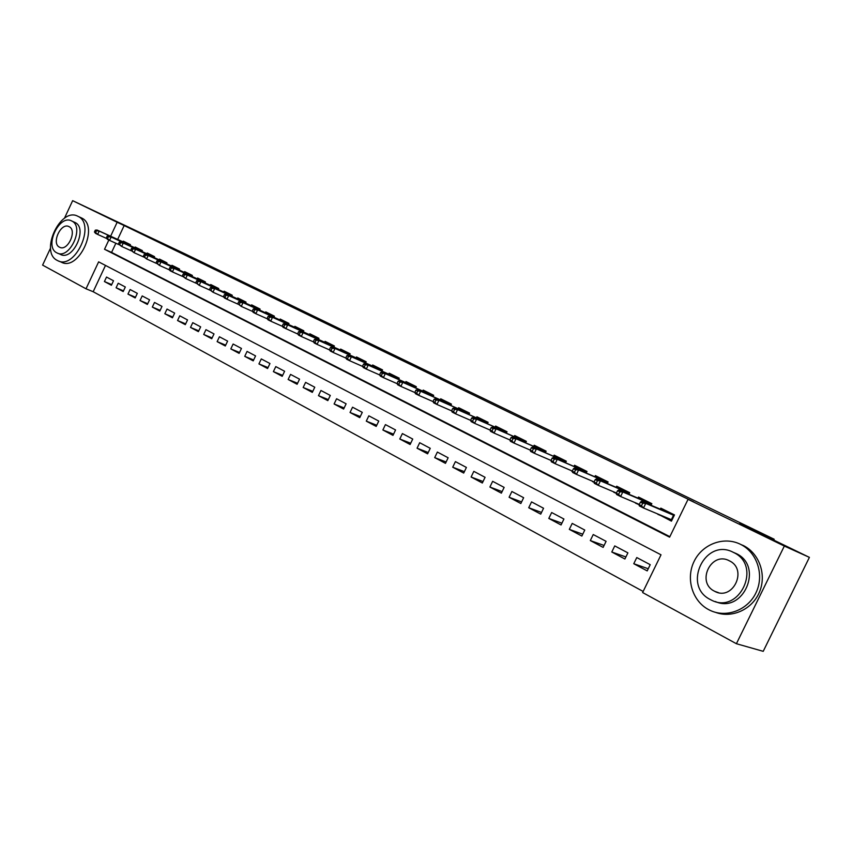 <?xml version="1.0" encoding="UTF-8"?>
<svg xmlns="http://www.w3.org/2000/svg" width="852" height="852" viewBox="0 0 852 852"><rect width="100%" height="100%" fill="white"/><g stroke="black" fill="none" stroke-linecap="round" stroke-linejoin="round"><path stroke-width="1.28" d="M64.443 218.282L72.654 200.667L184.479 253.598L774.18 539.241L739.738 523.597L809.4 557.368L763.211 651.333L736.405 643.718L642.621 592.545L661.014 554.812L98.63 261.852L86.02 288.796L42.6 265.11L50.556 248.049M105.488 265.43L93.177 291.725L643.153 591.458M93.177 291.725L86.02 288.796M130.015 245.546L130.42 244.662L123.338 241.148L123.007 241.861M141.975 251.5L142.39 250.605L135.191 247.027L134.85 247.751M154.137 257.56L154.563 256.654L147.236 253.012L146.895 253.747M166.513 263.726L166.949 262.81L159.494 259.104L159.143 259.839M179.112 269.999L179.548 269.062L171.966 265.302L171.614 266.037M191.934 276.389L192.382 275.441L184.66 271.596L184.298 272.352M204.981 282.885L205.439 281.927L197.568 278.018L197.217 278.785M218.261 289.499L218.73 288.53L210.721 284.547L210.359 285.324M231.797 296.24L232.266 295.25L224.108 291.203L223.746 291.98M245.568 303.11L246.047 302.098L237.74 297.976L237.367 298.764M259.594 310.096L260.084 309.074L251.628 304.867L251.255 305.666M273.897 317.221L274.387 316.177L265.771 311.896L265.387 312.705M288.455 324.474L288.956 323.419L280.18 319.053L279.797 319.873M303.301 331.865L303.813 330.789L294.867 326.348L294.472 327.179M318.424 339.405L318.946 338.308L309.83 333.782L309.436 334.623M333.846 347.094L334.378 345.976L325.081 341.364L324.687 342.206M349.576 354.933L350.119 353.793L340.64 349.086L340.225 349.948M365.615 362.931L366.168 361.77L356.498 356.967L356.083 357.84M381.973 371.078L382.537 369.896L372.675 364.997L372.249 365.881M398.661 379.396L399.237 378.192L389.172 373.197L388.746 374.092M415.691 387.894L416.287 386.659L406.01 381.558L405.573 382.473M433.082 396.563L433.679 395.307L423.199 390.099L422.752 391.025M450.825 405.414L451.443 404.125L440.74 398.811L440.292 399.748M468.941 414.445L469.569 413.135L458.642 407.703L458.195 408.662M487.45 423.678L488.1 422.336L476.939 416.788L476.47 417.757M506.354 433.114L507.015 431.74L495.619 426.075L495.14 427.054M525.673 442.752L526.355 441.336L514.704 435.553L514.214 436.554M545.418 452.604L546.111 451.155L534.204 445.245L533.714 446.256M565.6 462.679L566.314 461.188L554.141 455.149L553.64 456.182M586.229 472.977L586.975 471.454L574.525 465.267L574.014 466.321M607.338 483.51L608.094 481.944L595.367 475.618L594.845 476.694M628.925 494.298L629.713 492.69L616.688 486.215L616.156 487.312M651.024 505.342L651.833 503.67L638.499 497.046L637.956 498.175M648.255 568.742L633.771 563.726L647.201 570.893L650.225 564.684L636.774 557.559L633.771 563.726M625.911 556.963L611.789 552.011L624.91 559.008L627.903 552.863L614.75 545.908L611.789 552.011M604.079 545.461L590.308 540.562L603.141 547.399L606.091 541.329L593.237 534.534L590.308 540.562M582.757 534.204L569.317 529.369L581.863 536.057L584.77 530.05L572.214 523.405L569.317 529.369M561.915 523.203L548.805 518.431L561.053 524.97L563.928 519.028L551.659 512.531L548.805 518.431M541.531 512.435L528.73 507.739L540.722 514.129L543.555 508.25L531.552 501.903L528.73 507.739M521.605 501.913L509.102 497.27L520.828 503.521L523.639 497.706L511.892 491.498L509.102 497.27M502.116 491.604L489.9 487.035L501.37 493.148L504.139 487.397L492.648 481.316L489.9 487.035M483.052 481.518L471.103 477.013L482.338 482.999L485.076 477.312L473.829 471.358L471.103 477.013M464.383 471.646L452.71 467.205L463.701 473.062L466.406 467.439L455.405 461.614L452.71 467.205M446.118 461.976L434.701 457.609L445.468 463.35L448.141 457.769L437.364 452.071L434.701 457.609M428.236 452.508L417.065 448.205L427.608 453.828L430.249 448.312L419.695 442.72L417.065 448.205M410.717 443.242L399.79 439.004L410.11 444.499L412.73 439.046L402.389 433.572L399.79 439.004M393.56 434.147L382.868 429.972L392.985 435.372L395.573 429.962L385.434 424.605L382.868 429.972M376.754 425.244L366.285 421.133L376.201 426.415L378.757 421.069L368.831 415.819L366.285 421.133M360.289 416.522L350.034 412.474L359.746 417.65L362.281 412.347L352.547 407.203L350.034 412.474M344.144 407.959L334.101 403.976L343.622 409.056L346.125 403.805L336.593 398.757L334.101 403.976M328.318 399.577L318.478 395.658L327.818 400.632L330.288 395.435L320.938 390.482L318.478 395.658M312.801 391.345L303.163 387.49L312.322 392.367L314.771 387.223L305.602 382.367L303.163 387.49M297.593 383.272L288.136 379.481L297.114 384.263L299.542 379.161L290.543 374.401L288.136 379.481M282.662 375.359L273.396 371.621L282.204 376.318L284.611 371.259L275.782 366.594L273.396 371.621M268.018 367.585L258.933 363.91L267.581 368.522L269.956 363.516L261.287 358.926L258.933 363.91M253.651 359.97L244.737 356.338L253.225 360.865L255.568 355.902L247.069 351.407L244.737 356.338M239.55 352.483L230.807 348.915L239.135 353.356L241.457 348.436L233.118 344.027L230.807 348.915M225.705 345.135L217.132 341.62L225.301 345.987L227.612 341.109L219.422 336.774L217.132 341.62M212.116 337.925L203.703 334.463L211.733 338.745L214.012 333.92L205.96 329.66L203.703 334.463M198.772 330.832L190.507 327.434L198.399 331.641L200.657 326.848L192.754 322.674L190.507 327.434M185.661 323.877L177.557 320.522L185.299 324.655L187.536 319.915L179.772 315.804L177.557 320.522M172.796 317.04L164.83 313.738L172.434 317.796L174.649 313.099L167.035 309.063L164.83 313.738M160.144 310.33L152.327 307.082L159.803 311.065L161.997 306.4L154.51 302.439L152.327 307.082M147.715 303.727L140.037 300.522L147.385 304.441L149.558 299.819L142.199 295.932L140.037 300.522M135.511 297.242L127.96 294.089L135.18 297.934L137.332 293.354L130.1 289.531L127.96 294.089M123.508 290.862L116.096 287.763L123.189 291.544L125.319 286.996L118.215 283.237L116.096 287.763M113.508 280.755L106.521 277.06L104.423 281.543L111.399 285.26L113.508 280.755M108.843 240.03L104.519 249.263L669.608 537.175L688.054 499.336L693.698 501.903L124.158 225.546L117.661 239.423M115.872 243.246L111.58 252.405L669.864 536.653M657.946 514.054L671.44 521.147L674.475 514.917L660.822 508.143L660.268 509.283M635.667 502.872L639.224 505.012M613.898 491.945L616.401 493.585M592.63 481.273L594.11 482.424M571.83 470.837L572.352 471.529M431.08 400.738L430.281 400.387M413.721 392.016L412.517 391.494M396.712 383.485L395.126 382.782M378.086 374.252L379.8 375.114M361.397 365.902L362.739 366.562M345.039 357.702L346.029 358.202M329.01 349.682L329.66 350.002M297.891 334.09L283.109 327.36L282.246 326.007L283.78 326.774L284.77 324.676L283.237 323.909L282.246 326.007M773.765 540.093L774.18 539.241M809.4 557.368L784.33 546.057L736.405 643.718M72.654 200.667L117.15 222.265L110.622 236.217M124.158 225.546L117.15 222.265M688.054 499.336L784.33 546.057M111.58 252.405L104.519 249.263M663.697 516.791L657.819 514.331M111.708 284.6L104.423 281.543M639.181 504.703L635.528 503.17M616.358 493.361L613.749 492.264M594.078 482.285L592.47 481.604M572.331 471.475L571.66 471.188M666.733 517.739L666.477 518.272L663.825 516.514M666.136 511.786L666.53 510.976M669.033 513.021L669.352 512.371M667.009 517.856L666.477 518.272L671.589 520.838M642.738 503.266L640.416 502.116L639.17 504.672L641.492 505.832L642.738 503.266L645.752 503.383L641.577 501.306L674.401 515.066M641.492 505.832L643.505 507.994L671.365 519.677L673.527 515.236L645.752 503.383L643.505 507.994L639.341 505.907L639.17 504.672M641.577 501.306L640.416 502.116M671.365 519.677L671.781 520.455M669.47 512.435L669.448 513.202M782.828 611.427L789.974 596.879M708.534 609.574L709.854 610.245C726.149 618.275 747.79 610.277 756.012 592.704C764.468 575.238 757.268 552.799 741.027 544.588L740.484 544.311C723.87 535.993 702.389 544.108 694.135 561.319C685.636 578.412 692.143 600.894 708.534 609.574M715.542 612.354C731.974 618.584 752.188 609.489 759.398 592.193C766.811 574.983 759.452 553.704 743.753 545.749L743.221 545.472M733.093 552.245L736.203 553.566C764.116 566.239 743.221 614.239 715.329 601.533M710.376 599.574L711.132 599.968C739.099 615.133 762.583 565.771 733.657 552.522L733.455 552.416C705.456 537.122 681.728 585.707 710.376 599.574M729.344 560.808C711.303 550.818 695.903 582.331 714.477 591.203L714.849 591.394C732.933 601.246 748.099 569.349 729.365 560.818L729.344 560.808M57.276 260.424L57.585 260.584C74.848 270.553 96.255 224.257 78.011 216.344L77.883 216.291C60.556 206.525 39.341 252.054 57.276 260.424M58.681 261.042L61.174 262.096C78.437 272.065 99.801 225.886 81.558 217.974L81.43 217.92M74.497 222.244L75.04 222.5C88.203 228.187 72.782 261.543 60.332 254.343L57.776 253.246M56.839 252.842L57.02 252.927C69.47 260.126 84.912 226.696 71.76 221.009L71.706 220.977C59.246 213.852 43.857 246.867 56.839 252.842M69.065 226.653C61.035 221.999 51.077 243.363 59.48 247.176L59.576 247.218C67.606 251.872 77.564 230.317 69.076 226.653L69.065 226.653M643.867 500.71L644.261 499.911M646.7 501.924L647.009 501.274M619.819 491.838L617.562 490.709L616.337 493.244L618.595 494.373L619.819 491.838L622.833 491.966L618.765 489.943L651.695 503.958M650.555 505.14L651.077 504.065L622.833 491.966L620.618 496.524L639.309 504.405M618.595 494.373L620.618 496.524L616.56 494.49L616.337 493.244M618.765 489.943L617.562 490.709M647.126 501.338L647.094 502.084M622.109 489.879L622.492 489.101M624.878 491.072L625.187 490.432M597.454 480.677L595.25 479.58L594.036 482.083L596.24 483.18L597.454 480.677L600.458 480.826L596.496 478.845L629.521 493.095M628.648 494.181L629.138 493.159L600.458 480.826L598.274 485.32L616.443 493.02M596.24 483.18L598.274 485.32L594.313 483.34L594.036 482.083M596.496 478.845L595.25 479.58M625.283 490.486L625.24 491.221M600.841 479.293L601.214 478.526M603.546 480.464L603.844 479.836M575.611 469.782L573.46 468.707L572.256 471.177L574.418 472.253L575.611 469.782L578.614 469.942L574.738 468.004L607.849 482.477M607.231 483.467L607.7 482.498L578.614 469.942L576.463 474.394L594.121 481.912M574.418 472.253L576.463 474.394L572.587 472.445L572.256 471.177M574.738 468.004L573.46 468.707M603.951 479.889L603.887 480.613M580.052 468.941L580.414 468.195M582.693 470.091L582.992 469.473M554.279 459.132L552.171 458.088L550.988 460.527L553.097 461.582L554.279 459.132L557.272 459.303L553.481 457.417L586.677 472.051L557.272 459.303L555.142 463.701L572.32 471.049M553.097 461.582L555.142 463.701L551.361 461.805L550.988 460.527M553.481 457.417L552.171 458.088M583.077 469.516L583.013 470.229M559.721 458.823L560.073 458.088M562.299 459.952L562.586 459.345M533.427 448.738L531.371 447.705L530.2 450.122L532.266 451.155L533.427 448.738L536.419 448.919L532.713 447.076L566.026 461.784L536.419 448.919L534.321 453.264L551.031 460.442M532.266 451.155L534.321 453.264L530.615 451.411L530.2 450.122M532.713 447.076L531.371 447.705M562.671 459.388L562.597 460.08M539.827 448.929L540.168 448.205M542.351 450.026L542.639 449.43M513.053 438.567L511.04 437.566L509.89 439.962L511.903 440.963L513.053 438.567L516.035 438.759L512.414 436.959L545.834 451.741M545.823 451.762L516.035 438.759L513.958 443.061L530.232 450.08M511.903 440.963L513.958 443.061L510.348 441.251L509.89 439.962M512.414 436.959L511.04 437.566M542.713 449.473L542.617 450.154M520.359 439.249L520.7 438.535M522.83 440.324L523.117 439.728M493.138 428.631L491.167 427.651L490.028 430.015L491.998 430.995L493.138 428.631L496.109 428.833L492.573 427.076L526.067 441.922L496.109 428.833L494.064 433.093L509.901 439.941M491.998 430.995L494.064 433.093L490.528 431.325L490.028 430.015M492.573 427.076L491.167 427.651M523.181 439.77L523.085 440.431M501.306 429.77L501.647 429.067M503.724 430.824L504.011 430.239M473.659 418.918L471.731 417.949L470.602 420.292L472.53 421.261L473.659 418.918L476.619 419.131L473.158 417.405L506.738 432.315L476.619 419.131L474.596 423.337L490.038 430.036M472.53 421.261L474.596 423.337L471.145 421.602L470.602 420.292M473.158 417.405L471.731 417.949M504.075 430.271L503.958 430.931M482.669 420.483L482.999 419.802M485.022 421.527L485.299 420.952M454.606 409.407L452.721 408.47L451.613 410.781L453.488 411.729L454.606 409.407L457.567 409.631L454.18 407.948L487.823 422.901M487.802 422.943L457.567 409.631L455.564 413.795L470.634 420.355M453.488 411.729L455.564 413.795L452.188 412.102L451.613 410.781M454.18 407.948L452.721 408.47M485.363 420.984L485.246 421.623M464.404 411.409L464.734 410.728M466.715 412.421L466.992 411.857M435.958 400.11L434.126 399.194L433.029 401.484L434.861 402.4L435.958 400.11L438.918 400.344L435.606 398.693L469.303 413.699M469.282 413.742L438.918 400.344L436.938 404.466L451.656 410.877M434.861 402.4L436.938 404.466L433.636 402.804L433.029 401.484M435.606 398.693L434.126 399.194M467.045 411.878L466.917 412.517M446.523 402.506L446.842 401.846M448.791 403.507L449.057 402.943M417.725 391.004L415.925 390.109L414.839 392.378L416.639 393.273L417.725 391.004L420.664 391.249L417.427 389.641L451.166 404.689M451.145 404.732L420.664 391.249L418.715 395.328L433.082 401.611M416.639 393.273L418.715 395.328L415.478 393.709L414.839 392.378M417.427 389.641L415.925 390.109M449.11 402.975L448.972 403.592M429.014 393.794L429.323 393.145M431.229 394.774L431.495 394.22M399.865 382.101L398.108 381.217L397.032 383.464L398.8 384.348L399.865 382.101L402.804 382.356L399.631 380.769L433.412 395.86M433.391 395.903L402.804 382.356L400.877 386.393L414.913 392.548M398.8 384.348L400.877 386.393L397.703 384.806L397.032 383.464M399.631 380.769L398.108 381.217M431.538 394.242L431.389 394.849M411.846 385.264L412.155 384.614M414.019 386.222L414.285 385.668M382.388 373.378L380.663 372.516L379.609 374.742L381.334 375.604L382.388 373.378L385.317 373.645L382.207 372.09L416.021 387.213M416 387.266L385.317 373.645L383.411 377.638L397.138 383.666M381.334 375.604L383.411 377.638L380.312 376.083L379.609 374.742M382.207 372.09L380.663 372.516M414.328 385.69L414.168 386.286M395.03 376.893L395.339 376.254M397.16 377.841L397.426 377.298M365.274 364.837L363.58 363.996L362.537 366.2L364.23 367.042L365.274 364.837L368.192 365.114L365.157 363.591L398.981 378.735M398.949 378.799L368.192 365.114L366.307 369.065L379.726 374.976M364.23 367.042L366.307 369.065L363.272 367.542L362.537 366.2M365.157 363.591L363.58 363.996M397.458 377.308L397.298 377.905M378.554 368.692L378.852 368.064M380.631 369.619L380.897 369.086M348.511 356.477L346.86 355.657L345.816 357.829L347.478 358.66L348.511 356.477L351.418 356.754L348.436 355.273L382.282 370.439M382.25 370.492L351.418 356.754L349.554 360.673L362.686 366.466M347.478 358.66L349.554 360.673L346.583 359.182L345.816 357.829M348.436 355.273L346.86 355.657M380.929 369.097L380.759 369.683M362.388 360.652L362.686 360.045M364.432 361.567L364.688 361.035L364.539 361.621L332.067 347.115L365.881 362.366M332.088 348.287L330.469 347.478L329.436 349.629L331.066 350.438L332.088 348.287L334.996 348.564L333.143 352.44L345.987 358.128M331.066 350.438L333.143 352.44L330.225 350.981L329.436 349.629M365.913 362.302L364.539 361.621M332.067 347.115L330.469 347.478M346.551 352.771L346.839 352.164M348.553 353.676L348.798 353.143M315.996 340.257L314.409 339.458L313.398 341.599L314.984 342.387L315.996 340.257L318.893 340.544L316.028 339.117L349.863 354.325M349.831 354.389L318.893 340.544L317.061 344.389L329.628 349.948M314.984 342.387L317.061 344.389L314.207 342.951L313.398 341.599M316.028 339.117L314.409 339.458M348.83 353.154L348.638 353.708M331.013 345.049L331.29 344.442M300.223 332.387L298.669 331.609L297.667 333.718L299.222 334.506L300.223 332.387L303.11 332.685L300.298 331.29L334.133 346.498M334.101 346.572L303.11 332.685L301.299 336.487L313.6 341.95M299.222 334.506L301.299 336.487L298.498 335.081L297.667 333.718M300.298 331.29L298.669 331.609M333.249 345.411L333.057 345.965M315.762 337.467L316.049 336.87M317.69 338.329L317.934 337.807L317.764 338.361L284.887 323.611L318.669 338.904M284.77 324.676L287.635 324.974L285.857 328.744L283.78 326.774M318.701 338.83L317.764 338.361M284.887 323.611L283.237 323.909M300.809 330.022L301.086 329.436M302.705 330.874L302.939 330.363L302.758 330.895L269.775 316.081L303.536 331.375M269.605 317.114L268.114 316.369L267.134 318.435L268.625 319.191L269.605 317.114L272.47 317.423L270.702 321.151L282.502 326.401M268.625 319.191L270.702 321.151L268.007 319.798L267.134 318.435M303.568 331.3L302.758 330.895M269.775 316.081L268.114 316.369M286.134 322.727L286.41 322.152M287.987 323.558L288.232 323.057L288.029 323.579L254.95 308.69L288.679 323.994M254.748 309.702L253.278 308.967L252.309 311.012L253.779 311.747L254.748 309.702L257.592 310.011L255.845 313.706L267.4 318.861M253.779 311.747L255.845 313.706L253.204 312.375L252.309 311.012M288.721 323.92L288.029 323.579M254.95 308.69L253.278 308.967M271.735 315.56L272.001 314.995M273.556 316.38L273.79 315.879L273.588 316.401L240.413 301.448L274.11 316.752M240.168 302.428L238.72 301.704L237.761 303.738L239.21 304.462L240.168 302.428L243.001 302.748L241.276 306.4L252.597 311.459M239.21 304.462L241.276 306.4L237.761 303.738M274.152 316.678L273.588 316.401M240.413 301.448L238.72 301.704M257.602 308.53L257.868 307.966M225.865 295.293L224.449 294.579L223.501 296.592L224.917 297.305L225.865 295.293L228.698 295.612L226.142 294.345L259.402 309.351L259.615 308.839M259.807 309.649L228.698 295.612L226.983 299.233L238.081 304.196M224.917 297.305L226.983 299.233L224.438 297.966L223.501 296.592M259.849 309.564L259.626 308.839M226.142 294.345L224.449 294.579M243.715 301.629L243.981 301.075M245.813 302.588L245.706 301.928L245.482 302.428L212.148 287.369L245.77 302.673M211.828 288.285L210.444 287.593L209.496 289.595L210.891 290.287L211.828 288.285L214.651 288.615L212.957 292.204L223.831 297.082M210.891 290.287L212.957 292.204L209.496 289.595M212.148 287.369L210.444 287.593M230.093 294.845L230.349 294.302M232.032 295.74L232.042 295.143L231.808 295.633L198.41 280.532L231.989 295.825M198.058 281.416L196.695 280.734L195.768 282.715L197.131 283.397L198.058 281.416L200.87 281.746L199.187 285.313L209.858 290.095M197.131 283.397L199.187 285.313L195.768 282.715M198.41 280.532L196.695 280.734M216.706 288.189L216.962 287.646M184.543 274.674L183.201 274.003L182.285 275.963L183.617 276.634L184.543 274.674L187.333 275.015L184.927 273.812L218.495 289.009M218.463 289.094L187.333 275.015L185.683 278.54L196.13 283.237M183.617 276.634L185.683 278.54L182.285 275.963M184.927 273.812L183.201 274.003M203.553 281.65L203.809 281.117M171.273 268.05L169.953 267.4L169.047 269.339L170.357 269.999L171.273 268.05L174.053 268.391L171.689 267.219L205.204 282.406M205.172 282.491L174.053 268.391L172.413 271.884L182.669 276.506M170.357 269.999L172.413 271.884L170.049 270.702L169.047 269.339M171.689 267.219L169.953 267.4M190.635 275.228L190.891 274.695M158.238 261.553L156.949 260.904L156.044 262.831L157.332 263.481L158.238 261.553L161.017 261.894L158.696 260.744L192.158 275.92M192.115 275.995L161.017 261.894L159.388 265.366L169.452 269.892M157.332 263.481L159.388 265.366L156.044 262.831M158.696 260.744L156.949 260.904M177.951 268.923L178.196 268.391M145.447 255.163L144.18 254.535L143.285 256.441L144.552 257.08L145.447 255.163L148.205 255.515L145.926 254.386L179.325 269.541M179.293 269.626L148.205 255.515L146.597 258.955L156.47 263.406M144.552 257.08L146.597 258.955L143.285 256.441M145.926 254.386L144.18 254.535M132.88 248.901L131.634 248.273L130.75 250.168L131.996 250.786L132.88 248.901L135.628 249.253L133.391 248.134L166.726 263.279M166.683 263.364L135.628 249.253L134.03 252.65L143.732 257.027M131.996 250.786L134.03 252.65L130.75 250.168M133.391 248.134L131.634 248.273M120.537 242.735L119.312 242.128L118.428 244.002L119.653 244.609L120.537 242.735L123.274 243.097L121.069 242L154.34 257.134M154.308 257.208L123.274 243.097L121.698 246.473L131.208 250.765M119.653 244.609L121.698 246.473L118.428 244.002M121.069 242L119.312 242.128M108.406 236.686L107.203 236.089L106.33 237.942L107.533 238.549L108.406 236.686L111.133 237.048L108.971 235.972L142.167 251.084M142.135 251.159L111.133 237.048L109.567 240.392L118.907 244.62M107.533 238.549L109.567 240.392L107.405 239.305L106.33 237.942M108.971 235.972L107.203 236.089M96.478 230.743L95.307 230.146L94.444 231.989L95.626 232.585L96.478 230.743L99.205 231.105L97.075 230.04L130.207 245.142M130.164 245.206L99.205 231.105L97.65 234.417L106.83 238.571M95.626 232.585L97.65 234.417L95.531 233.352L94.444 231.989M97.075 230.04L95.307 230.146M741.027 544.588L743.753 545.749M736.203 553.566L733.657 552.522M718.374 592.619L714.849 591.394M78.011 216.344L81.558 217.974M75.04 222.5L71.76 221.009"/></g></svg>
